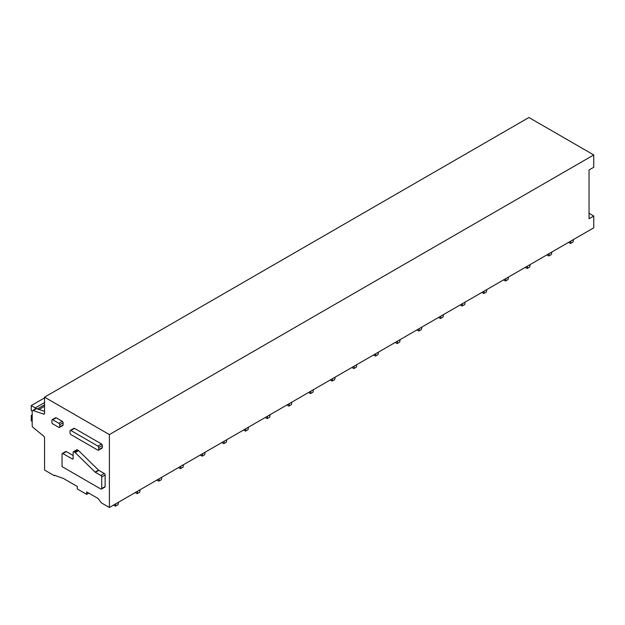 <?xml version="1.0" encoding="UTF-8"?>
<svg xmlns="http://www.w3.org/2000/svg" width="625" height="625" viewBox="0 0 625 625"><rect width="100%" height="100%" fill="white"/><g stroke="black" fill="none" stroke-linecap="round" stroke-linejoin="round"><path stroke-width="0.94" d="M97.875 450.156L70.875 434.57A1.203 0.695 -120 0 1 70.023 433.086L70.023 430.969A1.203 0.695 -120 0 1 70.273 430.422A1.203 0.695 -120 0 1 70.875 430.477L97.875 446.07A1.203 0.695 -120 0 1 98.727 447.547L98.727 449.664A1.203 0.695 -120 0 1 98.477 450.211A1.203 0.695 -120 0 1 97.875 450.156M98.477 450.211L102.102 448.117A1.203 0.695 -120 0 0 102.352 447.57L98.727 449.664M70.273 430.422L73.898 428.328A1.203 0.695 -120 0 1 74.5 428.383L101.5 443.977A1.203 0.695 -120 0 1 102.352 445.453L102.352 447.57M32.562 410.609A1.812 1.047 60 0 0 32.188 411.438L32.188 425.531A1.812 1.047 60 0 0 33.211 427.57L43.539 436A1.812 1.047 60 0 1 44.555 438.039L44.555 470.055L54.367 475.719L54.367 475.227L63.328 478.422L77.273 486.477L77.273 488.938L86.656 494.359L86.656 491.898L97.961 498.422L101.367 502.852L109.391 507.484L109.391 434.594L44.555 397.164L44.555 413.219A1.812 1.047 60 0 1 44.18 414.047A1.812 1.047 60 0 1 43.539 414.078L33.211 410.578A1.812 1.047 60 0 0 32.562 410.609L35.891 408.688A1.812 1.047 60 0 1 36.539 408.664L33.211 410.578M66.312 451.586L62.898 453.555A1.203 0.695 -120 0 0 62.297 453.492L65.711 451.523A1.203 0.695 60 0 1 66.312 451.586L73.133 455.523M77.398 449.859L73.984 451.828A1.203 0.695 -120 0 0 73.383 451.766L76.797 449.797A1.203 0.695 60 0 1 77.398 449.859L78.32 450.391A1.211 0.695 60 0 1 78.602 450.609L98.508 470.117L95.094 472.086A1.211 0.695 -120 0 0 95.375 472.305L100.859 475.477A1.203 0.695 -120 0 1 101.711 476.953L101.711 488.523A1.203 0.695 -120 0 1 101.461 489.07A1.203 0.695 -120 0 1 100.859 489.016L62.047 466.602L62.047 454.047A1.203 0.695 -120 0 1 62.297 453.492M101.461 489.07L104.875 487.102A1.203 0.695 60 0 0 105.125 486.547L105.125 474.984A1.203 0.695 60 0 0 104.273 473.508L98.789 470.336A1.211 0.695 60 0 1 98.508 470.117M52.141 419.711L55.555 417.734A1.203 0.695 60 0 1 56.156 417.797L62.258 421.32A1.203 0.695 60 0 1 63.109 422.797L63.109 424.914A1.203 0.695 60 0 1 62.859 425.469L59.445 427.438A1.203 0.695 -120 0 0 59.695 426.883L59.695 424.766A1.203 0.695 -120 0 0 58.844 423.289L52.75 419.766A1.203 0.695 -120 0 0 52.141 419.711A1.203 0.695 -120 0 0 51.891 420.258L51.891 422.375A1.203 0.695 -120 0 0 52.75 423.852L58.844 427.375A1.203 0.695 -120 0 0 59.445 427.438M109.391 507.484L593.75 227.836L593.75 216.016L589.055 218.727L589.055 169.969L593.75 167.258L593.75 154.945L109.391 434.594M593.75 154.945L528.922 117.516L44.555 397.164M54.891 475.414L54.367 475.719M88.789 493.125L86.656 494.359M44.555 411.375L36.539 408.664M589.055 213.313L593.75 216.016M62.898 453.555L72.281 458.969A1.203 0.695 -120 0 0 72.883 459.031A1.203 0.695 -120 0 0 73.133 458.477L73.133 452.32A1.203 0.695 -120 0 1 73.383 451.766M73.984 451.828L74.906 452.359A1.211 0.695 -120 0 1 75.188 452.578L95.094 472.086M35.305 409.031L35.305 407.922L31.25 405.586L31.25 410.555L32.227 411.117M44.555 402.578L35.305 407.922M32.188 414.938L31.25 415.484L31.25 420.852L32.188 421.391M32.188 416.023L31.25 415.484M44.555 397.898L31.25 405.586M573.477 239.547L573.062 242L570.508 243.477L570.914 241.023M568.586 242.367L570.508 243.477M551.805 252.055L551.398 254.508L548.836 255.984L549.25 253.531M546.914 254.875L548.836 255.984M530.141 264.562L529.727 267.016L527.172 268.492L527.578 266.039M525.25 267.391L527.172 268.492M508.477 277.07L508.063 279.531L505.5 281.008L505.914 278.555M503.586 279.898L505.5 281.008M486.805 289.586L486.391 292.039L483.836 293.516L484.25 291.062M481.914 292.406L483.836 293.516M465.141 302.094L464.727 304.547L462.164 306.023L462.578 303.57M460.25 304.914L462.164 306.023M443.469 314.602L443.062 317.055L440.5 318.531L440.914 316.078M438.578 317.422L440.5 318.531M421.805 327.109L421.391 329.562L418.836 331.047L419.242 328.586M416.914 329.938L418.836 331.047M400.133 339.625L399.727 342.078L397.164 343.555L397.578 341.102M395.242 342.445L397.164 343.555M378.469 352.133L378.055 354.586L375.5 356.062L375.906 353.609M373.578 354.953L375.5 356.062M356.805 364.641L356.391 367.094L353.828 368.57L354.242 366.117M351.914 367.461L353.828 368.57M335.133 377.148L334.719 379.602L332.164 381.086L332.578 378.625M330.242 379.977L332.164 381.086M313.469 389.656L313.055 392.117L310.492 393.594L310.906 391.141M308.578 392.484L310.492 393.594M291.797 402.172L291.391 404.625L288.828 406.102L289.242 403.648M286.906 404.992L288.828 406.102M270.133 414.68L269.719 417.133L267.164 418.609L267.57 416.156M265.242 417.5L267.164 418.609M248.461 427.187L248.055 429.641L245.492 431.117L245.906 428.664M243.57 430.016L245.492 431.117M226.797 439.695L226.383 442.156L223.828 443.633L224.234 441.172M221.906 442.523L223.828 443.633M205.133 452.211L204.719 454.664L202.156 456.141L202.57 453.688M200.242 455.031L202.156 456.141M183.461 464.719L183.047 467.172L180.492 468.648L180.898 466.195M178.57 467.539L180.492 468.648M161.797 477.227L161.383 479.68L158.82 481.156L159.234 478.703M156.906 480.047L158.82 481.156M140.125 489.734L139.719 492.188L137.156 493.672L137.57 491.211M135.234 492.562L137.156 493.672M118.461 502.242L118.047 504.703L115.492 506.18L115.898 503.727M113.57 505.07L115.492 506.18M102.352 445.453L98.727 447.547M101.5 443.977L97.875 446.07M74.5 428.383L70.875 430.477M44.531 413.5L43.539 414.078M56.156 417.797L52.75 419.766M62.258 421.32L58.844 423.289M63.109 422.797L59.695 424.766M63.109 424.914L59.695 426.883M73.133 458.477L72.281 458.969M78.32 450.391L74.906 452.359M78.602 450.609L75.188 452.578M98.789 470.336L95.375 472.305M104.273 473.508L100.859 475.477M105.125 474.984L101.711 476.953M105.125 486.547L101.711 488.523M44.555 404.797L37.375 408.945M38.984 409.492L44.555 406.273"/></g></svg>
